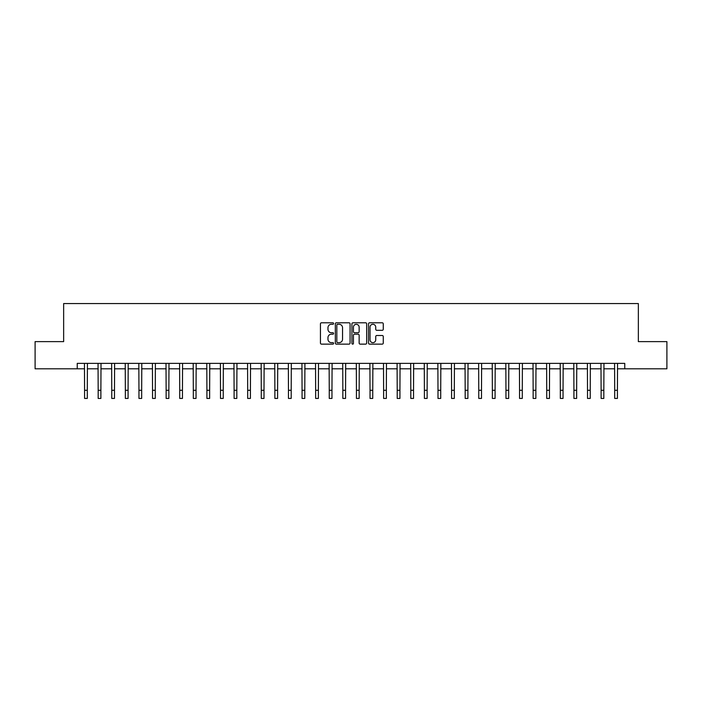 <?xml version="1.0" encoding="UTF-8"?>
<svg xmlns="http://www.w3.org/2000/svg" width="702" height="702" viewBox="0 0 702 702"><rect width="100%" height="100%" fill="white"/><g stroke="black" fill="none" stroke-linecap="round" stroke-linejoin="round"><path stroke-width="1.05" d="M333.599 323.534A0.746 0.746 0 0 0 332.853 322.788L321.516 322.788A1.071 1.071 0 0 0 320.445 323.859L320.445 343.067A1.071 1.071 0 0 0 321.516 344.138L332.853 344.138A0.746 0.746 0 0 0 333.599 343.392A0.746 0.746 0 0 0 332.853 342.646L331.388 342.646A3.413 3.413 0 0 1 327.974 339.233L327.974 337.627A3.413 3.413 0 0 1 331.388 334.213L332.853 334.213A0.746 0.746 0 0 0 333.599 333.468A0.746 0.746 0 0 0 332.853 332.722L331.388 332.722A3.413 3.413 0 0 1 327.974 329.299L327.974 327.702A3.413 3.413 0 0 1 331.388 324.289L332.853 324.289A0.746 0.746 0 0 0 333.599 323.534M382.195 330.317A1.071 1.071 0 0 0 383.266 329.247L383.266 323.859A1.071 1.071 0 0 0 382.195 322.788L369.603 322.788A1.071 1.071 0 0 0 368.532 323.859L368.532 343.067A1.071 1.071 0 0 0 369.603 344.138L382.195 344.138A1.071 1.071 0 0 0 383.266 343.067L383.266 336.556A1.071 1.071 0 0 0 382.195 335.495L376.807 335.495A1.071 1.071 0 0 0 375.737 336.556L375.737 339.786A2.852 2.852 0 0 1 372.885 342.646A2.852 2.852 0 0 1 370.024 339.786L370.024 327.141A2.852 2.852 0 0 1 372.885 324.289A2.852 2.852 0 0 1 375.737 327.141L375.737 329.247A1.071 1.071 0 0 0 376.807 330.317L382.195 330.317M77.238 368.804L35.1 368.804L35.1 341.62L63.645 341.62L63.645 303.562L638.355 303.562L638.355 341.62L666.9 341.62L666.9 368.804L624.762 368.804L624.762 363.373L77.238 363.373L77.238 368.804L84.582 368.804M350.07 323.859A1.071 1.071 0 0 0 348.999 322.788L336.407 322.788A1.071 1.071 0 0 0 335.337 323.859L335.337 343.067A1.071 1.071 0 0 0 336.407 344.138L348.999 344.138A1.071 1.071 0 0 0 350.07 343.067L350.07 323.859M353.001 322.788L365.593 322.788A1.071 1.071 0 0 1 366.663 323.859L366.663 343.067A1.071 1.071 0 0 1 365.593 344.138L360.205 344.138A1.071 1.071 0 0 1 359.143 343.067L359.143 335.284A1.071 1.071 0 0 0 358.073 334.213L354.492 334.213A1.071 1.071 0 0 0 353.431 335.284L353.431 343.392A0.746 0.746 0 0 1 352.685 344.138A0.746 0.746 0 0 1 351.93 343.392L351.93 323.859A1.071 1.071 0 0 1 353.001 322.788M87.294 368.804L98.175 368.804M100.886 368.804L111.767 368.804M114.479 368.804L125.36 368.804M128.08 368.804L138.952 368.804M141.672 368.804L152.545 368.804M155.265 368.804L166.137 368.804M168.857 368.804L179.73 368.804M182.45 368.804L193.322 368.804M196.042 368.804L206.915 368.804M209.635 368.804L220.507 368.804M223.227 368.804L234.099 368.804M236.82 368.804L247.692 368.804M250.412 368.804L261.284 368.804M264.005 368.804L274.877 368.804M277.597 368.804L288.469 368.804M291.19 368.804L302.062 368.804M304.782 368.804L315.654 368.804M318.375 368.804L329.256 368.804M331.967 368.804L342.848 368.804M345.56 368.804L356.44 368.804M359.152 368.804L370.033 368.804M372.744 368.804L383.625 368.804M386.346 368.804L397.218 368.804M399.938 368.804L410.81 368.804M413.531 368.804L424.403 368.804M427.123 368.804L437.995 368.804M440.716 368.804L451.588 368.804M454.308 368.804L465.18 368.804M467.901 368.804L478.773 368.804M481.493 368.804L492.365 368.804M495.086 368.804L505.958 368.804M508.678 368.804L519.55 368.804M522.27 368.804L533.143 368.804M535.863 368.804L546.735 368.804M549.455 368.804L560.328 368.804M563.048 368.804L573.92 368.804M576.64 368.804L587.521 368.804M590.233 368.804L601.114 368.804M603.825 368.804L614.706 368.804M617.418 368.804L624.762 368.804M337.574 324.289A0.746 0.746 0 0 0 336.828 325.035L336.828 341.9A0.746 0.746 0 0 0 337.574 342.646L339.127 342.646A3.413 3.413 0 0 0 342.541 339.233L342.541 327.702A3.413 3.413 0 0 0 339.127 324.289L337.574 324.289M359.143 327.193A2.852 2.852 0 0 0 356.283 324.342A2.852 2.852 0 0 0 353.431 327.193L353.431 331.651A1.071 1.071 0 0 0 354.492 332.722L358.073 332.722A1.071 1.071 0 0 0 359.143 331.651L359.143 327.193M84.451 363.373L84.582 390.286L87.294 390.286L87.425 363.373M84.582 390.286L84.582 398.438L87.294 398.438L87.294 390.286M98.043 363.373L98.175 390.286L100.886 390.286L101.018 363.373M98.175 390.286L98.175 398.438L100.886 398.438L100.886 390.286M111.636 363.373L111.767 390.286L114.479 390.286L114.61 363.373M111.767 390.286L111.767 398.438L114.479 398.438L114.479 390.286M125.228 363.373L125.36 390.286L128.08 390.286L128.203 363.373M125.36 390.286L125.36 398.438L128.08 398.438L128.08 390.286M138.82 363.373L138.952 390.286L141.672 390.286L141.795 363.373M138.952 390.286L138.952 398.438L141.672 398.438L141.672 390.286M152.413 363.373L152.545 390.286L155.265 390.286L155.388 363.373M152.545 390.286L152.545 398.438L155.265 398.438L155.265 390.286M166.005 363.373L166.137 390.286L168.857 390.286L168.98 363.373M166.137 390.286L166.137 398.438L168.857 398.438L168.857 390.286M179.598 363.373L179.73 390.286L182.45 390.286L182.573 363.373M179.73 390.286L179.73 398.438L182.45 398.438L182.45 390.286M193.19 363.373L193.322 390.286L196.042 390.286L196.174 363.373M193.322 390.286L193.322 398.438L196.042 398.438L196.042 390.286M206.783 363.373L206.915 390.286L209.635 390.286L209.766 363.373M206.915 390.286L206.915 398.438L209.635 398.438L209.635 390.286M220.375 363.373L220.507 390.286L223.227 390.286L223.359 363.373M220.507 390.286L220.507 398.438L223.227 398.438L223.227 390.286M233.968 363.373L234.099 390.286L236.82 390.286L236.951 363.373M234.099 390.286L234.099 398.438L236.82 398.438L236.82 390.286M247.56 363.373L247.692 390.286L250.412 390.286L250.544 363.373M247.692 390.286L247.692 398.438L250.412 398.438L250.412 390.286M261.162 363.373L261.284 390.286L264.005 390.286L264.136 363.373M261.284 390.286L261.284 398.438L264.005 398.438L264.005 390.286M274.754 363.373L274.877 390.286L277.597 390.286L277.729 363.373M274.877 390.286L274.877 398.438L277.597 398.438L277.597 390.286M288.346 363.373L288.469 390.286L291.19 390.286L291.321 363.373M288.469 390.286L288.469 398.438L291.19 398.438L291.19 390.286M301.939 363.373L302.062 390.286L304.782 390.286L304.914 363.373M302.062 390.286L302.062 398.438L304.782 398.438L304.782 390.286M315.531 363.373L315.654 390.286L318.375 390.286L318.506 363.373M315.654 390.286L315.654 398.438L318.375 398.438L318.375 390.286M329.124 363.373L329.256 390.286L331.967 390.286L332.099 363.373M329.256 390.286L329.256 398.438L331.967 398.438L331.967 390.286M342.716 363.373L342.848 390.286L345.56 390.286L345.691 363.373M342.848 390.286L342.848 398.438L345.56 398.438L345.56 390.286M356.309 363.373L356.44 390.286L359.152 390.286L359.284 363.373M356.44 390.286L356.44 398.438L359.152 398.438L359.152 390.286M369.901 363.373L370.033 390.286L372.744 390.286L372.876 363.373M370.033 390.286L370.033 398.438L372.744 398.438L372.744 390.286M383.494 363.373L383.625 390.286L386.346 390.286L386.469 363.373M383.625 390.286L383.625 398.438L386.346 398.438L386.346 390.286M397.086 363.373L397.218 390.286L399.938 390.286L400.061 363.373M397.218 390.286L397.218 398.438L399.938 398.438L399.938 390.286M410.679 363.373L410.81 390.286L413.531 390.286L413.653 363.373M410.81 390.286L410.81 398.438L413.531 398.438L413.531 390.286M424.271 363.373L424.403 390.286L427.123 390.286L427.246 363.373M424.403 390.286L424.403 398.438L427.123 398.438L427.123 390.286M437.864 363.373L437.995 390.286L440.716 390.286L440.838 363.373M437.995 390.286L437.995 398.438L440.716 398.438L440.716 390.286M451.456 363.373L451.588 390.286L454.308 390.286L454.44 363.373M451.588 390.286L451.588 398.438L454.308 398.438L454.308 390.286M465.049 363.373L465.18 390.286L467.901 390.286L468.032 363.373M465.18 390.286L465.18 398.438L467.901 398.438L467.901 390.286M478.641 363.373L478.773 390.286L481.493 390.286L481.625 363.373M478.773 390.286L478.773 398.438L481.493 398.438L481.493 390.286M492.234 363.373L492.365 390.286L495.086 390.286L495.217 363.373M492.365 390.286L492.365 398.438L495.086 398.438L495.086 390.286M505.826 363.373L505.958 390.286L508.678 390.286L508.81 363.373M505.958 390.286L505.958 398.438L508.678 398.438L508.678 390.286M519.427 363.373L519.55 390.286L522.27 390.286L522.402 363.373M519.55 390.286L519.55 398.438L522.27 398.438L522.27 390.286M533.02 363.373L533.143 390.286L535.863 390.286L535.995 363.373M533.143 390.286L533.143 398.438L535.863 398.438L535.863 390.286M546.612 363.373L546.735 390.286L549.455 390.286L549.587 363.373M546.735 390.286L546.735 398.438L549.455 398.438L549.455 390.286M560.205 363.373L560.328 390.286L563.048 390.286L563.179 363.373M560.328 390.286L560.328 398.438L563.048 398.438L563.048 390.286M573.797 363.373L573.92 390.286L576.64 390.286L576.772 363.373M573.92 390.286L573.92 398.438L576.64 398.438L576.64 390.286M587.39 363.373L587.521 390.286L590.233 390.286L590.364 363.373M587.521 390.286L587.521 398.438L590.233 398.438L590.233 390.286M600.982 363.373L601.114 390.286L603.825 390.286L603.957 363.373M601.114 390.286L601.114 398.438L603.825 398.438L603.825 390.286M614.575 363.373L614.706 390.286L617.418 390.286L617.549 363.373M614.706 390.286L614.706 398.438L617.418 398.438L617.418 390.286"/></g></svg>
